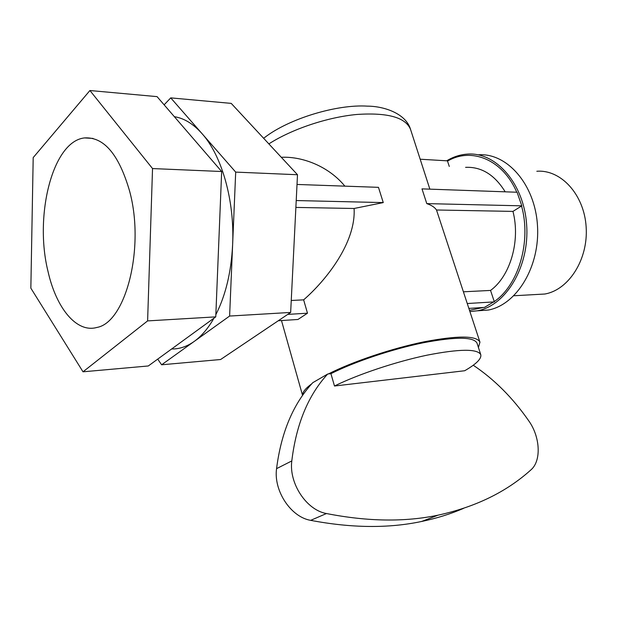 <?xml version="1.0" encoding="UTF-8"?>
<svg xmlns="http://www.w3.org/2000/svg" width="617" height="617" viewBox="0 0 617 617"><rect width="100%" height="100%" fill="white"/><g stroke="black" fill="none" stroke-linecap="round" stroke-linejoin="round"><path stroke-width="0.93" d="M449.292 166.451L447.425 160.844L420.27 159.225M463.529 291.795L490.546 290.43C510.228 276.208 520.64 240.869 512.958 211.4L521.805 205.839L517.085 192.242L421.997 188.871L426.779 203.61C431.514 205.191 434.754 207.32 436.504 209.996L479.949 342.119L478.437 347.502M297.016 184.452L378.468 187.337L383.257 202.592L296.214 200.548M383.257 202.592L354.089 208.484L295.875 207.42M512.958 211.4L436.504 209.996M521.805 205.839L426.779 203.61M268.858 143.9C291.895 129.107 327.411 117.199 356.888 114.461C387.723 112.417 405.608 117.4 410.544 129.408L429.864 189.157M505.192 191.818C494.649 174.796 481.453 166.636 465.588 167.346M490.546 290.43L494.248 301.566C518.473 285.185 531.499 241.702 521.558 205.993M447.518 161.137C471.295 146.931 502.732 159.479 516.768 192.226M483.404 307.467L469.576 310.336M302.6 395.335C302.299 392.358 305.353 388.509 311.762 383.789M473.247 365.233C494.317 379.362 512.835 397.911 528.792 420.894C540.284 436.913 541.549 461.015 530.851 469.946C506.372 491.973 475.422 507.051 438.001 515.18C404.783 522.144 367.601 521.596 326.47 513.537C306.495 510.128 288.818 483.366 291.802 460.93C296.237 424.195 308.199 395.219 327.696 374.025L328.375 373.948C352.477 361.67 391.749 348.435 424.056 341.818C457.899 335.409 476.525 335.509 479.949 342.119M344.872 186.149C328.907 166.644 303.217 156.487 281.907 157.258M291.247 300.479L303.641 299.854C325.884 280.527 356.109 242.658 354.089 208.484M303.641 299.854L307.482 313.197L297.949 319.475L278.282 320.747M170.739 97.879L231.221 103.386L297.502 174.734L290.653 312.433L220.616 359.51L161.615 364.786L229.609 316.051L235.694 172.104L170.739 97.879L164.13 104.821M468.951 308.4L484.468 307.397L494.248 301.566M287.746 314.392L307.482 313.197M467.354 303.518L494.356 301.883M297.502 174.734L235.694 172.104M290.653 312.433L229.609 316.051M157.713 359.117L161.615 364.786M30.85 288.162L33.195 157.597L89.92 90.522L157.057 96.63L221.665 171.511L215.757 316.868L148.288 365.974L83.01 371.804L30.85 288.162M89.92 90.522L152.53 168.564L221.665 171.511M152.53 168.564L147.61 320.902L215.757 316.868M147.61 320.902L83.01 371.804M480.782 354.706C481.653 358.701 476.293 364.045 464.701 370.74L334.491 386.011L330.92 373.678C354.312 361.832 392.134 349.129 423.216 342.782C455.77 336.635 473.702 336.743 477.003 343.114L480.782 354.706C477.581 348.667 459.688 348.821 427.095 355.161C395.967 361.678 358.022 374.357 334.491 386.011M463.537 508.377C450.549 513.992 436.574 518.357 421.612 521.473C388.471 528.491 351.489 528.113 310.675 520.347L326.47 513.537M327.696 374.025L312.788 382.671C293.268 403.734 281.19 432.394 276.563 468.65C273.47 490.785 290.846 517.085 310.675 520.347M328.375 373.948L330.92 373.678M470 311.616L477.635 310.752C506.04 305.454 529.517 266.652 526.671 225.251C524.149 183.804 496.083 151.844 467.485 154.103C460.197 154.589 453.271 156.818 446.708 160.798M478.322 154.821C506.927 152.607 534.962 184.275 537.461 225.313C540.284 266.313 516.791 304.759 488.379 310.035L477.296 310.821M536.829 171.264C560.892 169.32 584.191 194.525 586.15 226.979C588.394 259.402 568.712 289.975 544.788 294.024L535.348 294.548M47.987 271.318C56.162 308.037 76.516 333.242 96.854 327.457C125.59 322.668 145.18 248.065 129.601 191.1C118.95 154.497 103.941 136.766 84.568 137.915C52.545 141.154 34.128 215.726 47.987 271.318M410.544 129.408C405.986 113.489 383.874 106.17 367.508 106.147C336.951 104.111 289.149 118.634 264.886 137.329L263.621 138.27M171.642 348.975C179.331 349.129 186.843 346.623 194.178 341.448C201.504 336.188 208.091 328.437 213.945 318.195M215.85 314.662C225.652 295.396 231.244 272.082 232.624 244.702C234.715 200.849 221.935 155.8 202.083 133.696C193.36 123.894 184.121 118.225 174.364 116.69M276.563 468.65L291.802 460.93M302.561 395.397L281.483 320.539M438.001 515.18L421.612 521.473M488.379 310.035L477.635 310.752M544.788 294.024L513.884 295.759M93.036 138.424L84.568 137.915"/></g></svg>
